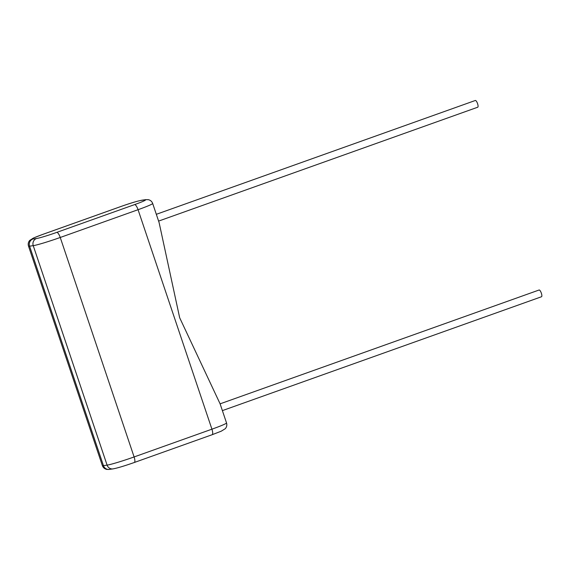 <?xml version="1.0" encoding="UTF-8"?>
<svg xmlns="http://www.w3.org/2000/svg" width="570" height="570" viewBox="0 0 570 570"><rect width="100%" height="100%" fill="white"/><g stroke="black" fill="none" stroke-linecap="round" stroke-linejoin="round"><path stroke-width="0.85" d="M222.386 410.621L541.5 296.749A3.577 1.062 -109.6 0 0 541.372 293.229A3.577 1.062 -109.6 0 0 539.099 290.009L220.106 403.838M156.323 214.313L475.316 100.484A3.577 1.062 70.4 0 1 477.589 103.704A3.577 1.062 70.4 0 1 477.717 107.224L158.602 221.096M134.214 462.512A5.636 1.674 70.4 0 0 134.313 462.491C124.36 465.989 117.235 468.12 112.946 468.896A5.636 5.372 -98 0 1 107.096 465.127L33.231 245.656L29.59 246.169L103.448 465.64L107.096 465.127A22.529 1.311 -18.6 0 0 134.107 456.948A5.636 1.674 70.4 0 1 134.313 462.491L212.133 434.725A5.636 1.674 70.4 0 0 211.926 429.182A22.529 1.311 -18.6 0 0 226.532 422.94L220.084 403.788L179.664 317.732L159.115 222.621L152.674 203.469A22.529 1.311 161.4 0 1 138.061 209.703L60.242 237.476L134.107 456.948L211.926 429.182L138.061 209.703A5.636 1.674 -109.6 0 0 134.584 204.609A16.901 0.983 -18.6 0 0 144.723 199.899L141.082 200.412A16.901 0.983 -18.6 0 0 120.819 206.547L42.999 234.32A16.901 0.983 -18.6 0 0 32.861 239.03L36.509 238.517A16.901 0.983 -18.6 0 0 56.765 232.382L134.584 204.609M56.765 232.382A5.636 1.674 -109.6 0 1 60.242 237.476A22.529 1.311 161.4 0 1 33.231 245.656A5.636 5.372 -98 0 1 36.509 238.517M109.305 469.409L106.854 469.416C104.652 468.968 103.156 467.692 102.365 465.597A22.529 1.311 -18.6 0 0 103.448 465.64A5.636 5.372 -98 0 0 109.305 469.409L112.946 468.896M32.861 239.03A5.636 5.372 -98 0 0 29.59 246.169A22.529 1.311 161.4 0 1 28.5 246.119L102.365 465.597M226.532 422.94C227.166 425.092 226.746 427.016 225.257 428.711L221.253 431.184L212.133 434.725A5.636 1.674 70.4 0 1 212.033 434.746M144.723 199.899A5.636 5.372 -98 0 1 145.735 199.65L148.193 199.65C150.387 200.106 151.884 201.374 152.674 203.469M141.082 200.412A5.636 5.372 -98 0 1 142.087 200.163L145.735 199.65M142.087 200.163C137.285 201.089 130.16 203.226 120.719 206.575L42.9 234.341L33.787 237.882L29.775 240.355C28.293 242.043 27.866 243.967 28.5 246.119"/></g></svg>
